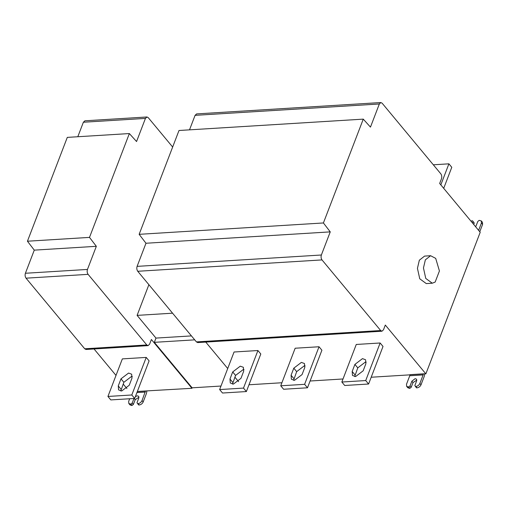 <?xml version="1.0" encoding="UTF-8"?>
<svg xmlns="http://www.w3.org/2000/svg" width="508" height="508" viewBox="0 0 508 508"><rect width="100%" height="100%" fill="white"/><g stroke="black" fill="none" stroke-linecap="round" stroke-linejoin="round"><path stroke-width="0.76" d="M435.699 258.375L439.426 270.967L435.165 282.061L432.289 283.21L425.761 278.422L423.462 267.97L425.355 259.842L430.594 255.721L435.699 258.375M430.594 255.721L424.58 256.096L419.341 260.21L417.443 268.338L419.748 278.79L426.275 283.585L432.289 283.21M438.785 171.374L437.407 169.716M443.706 188.335L451.783 167.297L448.907 163.83L440.83 184.874M433.318 164.795L448.907 163.83M232.48 384.086L235.572 375.406L243.141 369.64L244.043 369.659M229.978 379.019L230.283 382.988L233.382 384.111L240.957 378.346L243.675 371.265L243.37 367.297L240.265 366.173L232.696 371.945L229.978 379.019L232.855 382.486M219.64 389.566L222.517 393.027L246.38 391.554L260.801 353.987L257.924 350.526L243.503 388.093L219.64 389.566L234.061 352L257.924 350.526M246.38 391.554L243.503 388.093M293.586 380.321L296.672 371.634L304.248 365.868L305.149 365.887M291.084 375.253L291.389 379.222L294.488 380.34L302.063 374.574L304.781 367.494L304.47 363.525L301.371 362.407L293.795 368.173L291.084 375.253L293.954 378.714M280.74 385.794L283.616 389.255L307.486 387.788L321.907 350.215L319.03 346.754L304.609 384.321L280.74 385.794L295.161 348.228L319.03 346.754M307.486 387.788L304.609 384.321M354.692 376.549L357.778 367.862L365.354 362.096L366.255 362.121M352.184 371.481L352.489 375.45L355.594 376.568L363.163 370.802L365.881 363.728L365.576 359.759L362.477 358.635L354.901 364.401L352.184 371.481L355.06 374.942M341.846 382.029L344.722 385.489L368.592 384.016L383.013 346.45L380.136 342.989L365.716 380.555L341.846 382.029L356.267 344.462L380.136 342.989M368.592 384.016L365.716 380.555M415.423 386.486L416.573 387.871L417.055 387.839L414.833 385.604L416.643 380.879L416.509 379.159L415.163 378.67L411.867 381.178L413.023 382.562L411.207 387.28L409.892 388.283L408.743 386.899L408.267 386.931L409.416 388.315L407.797 387.731L406.648 386.347L408.267 386.931M415.9 386.455C417.697 386.169 419.017 385.166 419.856 383.451L421.005 384.835C420.167 386.55 418.846 387.553 417.055 387.839M421.005 384.835L424.275 376.307L424.707 373.932M409.759 375.749L409.969 374.663L423.335 373.837L423.126 374.923L409.759 375.749L406.489 384.277L406.648 386.347M409.892 388.283L409.416 388.315M411.207 387.28L410.058 385.896L411.867 381.178M408.743 386.899L410.058 385.896M416.808 380.079L413.023 382.562M423.126 374.923L419.856 383.451M423.335 373.837L425.863 373.863L385.312 325.056L383.496 329.775L381.991 331.21L380.683 330.53L322.009 259.912C321.037 258.483 320.827 256.845 321.374 255.003L330.251 231.877L323.412 222.961L363.271 119.132L179 130.499L139.148 234.328L145.98 243.249L137.103 266.37L321.374 255.003M322.009 259.912L137.744 271.278L196.418 341.897L380.683 330.53M381.991 331.21L197.72 342.576L196.418 341.897M205.746 342.081L227.717 368.522M234.893 377.165L238.627 381.654M409.956 374.847L371.196 377.234M343.014 378.974L310.09 381.006M281.915 382.746L248.984 384.772M148.882 284.69L137.103 315.379L155.969 338.087L191.433 335.902M137.103 315.379L172.568 313.195M155.969 338.087L154.337 342.335L194.716 339.846M154.337 342.335L192.132 387.82L191.948 388.296L145.504 390.976L142.024 400.59L143.173 401.974C142.335 403.695 141.014 404.698 139.224 404.984L138.741 405.009L137.592 403.625L138.068 403.6C139.865 403.314 141.186 402.311 142.024 400.59M220.993 386.042L192.132 387.82M120.777 390.982L123.863 382.295L131.439 376.53L132.34 376.549M118.269 385.915L118.58 389.884L121.679 391.001L129.254 385.235L131.972 378.155L131.661 374.186L128.562 373.069L120.987 378.835L118.269 385.915L121.145 389.376M107.931 396.456L110.808 399.917L134.677 398.443L149.098 360.877L146.221 357.416L131.801 394.983L107.931 396.456L122.352 358.889L146.221 357.416M134.677 398.443L131.801 394.983M143.173 401.974L146.444 393.446L146.876 391.071M131.585 405.454L129.965 404.87L128.816 403.485L130.435 404.07L131.585 405.454L132.061 405.422L130.912 404.038L130.435 404.07M129.673 398.755L128.657 401.415L128.816 403.485M138.976 397.218L135.192 399.701L133.375 404.419L132.061 405.422M133.375 404.419L132.226 403.035L134.036 398.316L135.192 399.701M130.912 404.038L132.226 403.035M135.388 396.602L137.331 395.808L138.678 396.297L138.811 398.024L137.001 402.742L137.592 403.625M137.351 391.484L145.504 390.976M94.037 348.971L116.008 375.412M123.19 384.054L126.917 388.544M191.948 388.296L151.397 339.484L149.587 344.202L148.044 345.637L146.774 344.957L88.1 274.345L26.041 278.174L84.715 348.786L85.985 349.466M25.4 273.266L87.459 269.437L96.336 246.31L34.277 250.139L25.4 273.266C24.854 275.101 25.07 276.739 26.041 278.174M87.459 269.437C86.912 271.272 87.128 272.91 88.1 274.345M27.438 241.217L89.497 237.388L129.356 133.56L67.297 137.389L27.438 241.217L34.277 250.139M96.336 246.31L89.497 237.388M129.356 133.56L136.557 141.535L145.434 118.408L83.376 122.237L77.807 136.741M145.434 118.408L146.971 116.973L148.247 117.653L172.656 147.034M84.912 120.802L83.376 122.237M137.744 271.278C136.773 269.85 136.557 268.211 137.103 266.37M363.271 119.132L370.465 127.108L379.343 103.981L195.078 115.348L189.509 129.851M195.078 115.348L196.59 113.913L380.854 102.546L382.156 103.226L440.83 173.838C441.801 175.273 442.017 176.911 441.471 178.746L439.661 183.471L480.212 232.277L425.863 373.863M470.897 221.069L472.51 220.77L474.256 223.044L473.71 224.453M481.292 220.916L482.441 222.301L482.6 224.371L481.451 222.987L481.292 220.916L479.196 220.358L477.876 221.361L475.672 226.809M479.768 231.743L482.6 224.371M472.561 223.069L473.107 221.659L474.256 223.044M473.107 221.659L472.51 220.77M481.451 222.987L478.619 230.359M379.343 103.981L380.854 102.546M139.148 234.328L323.412 222.961M145.98 243.249L330.251 231.877M232.696 371.945L235.572 375.406M293.795 368.173L296.672 371.634M354.901 364.401L357.778 367.862M409.962 374.764L423.329 373.939M120.987 378.835L123.863 382.295M139.224 404.984L138.068 403.6M145.294 392.062L136.931 392.582M137.312 391.585L145.498 391.084M84.715 348.786L146.774 344.957M86.017 349.466L148.076 345.637M84.88 120.809L146.939 116.98"/></g></svg>
